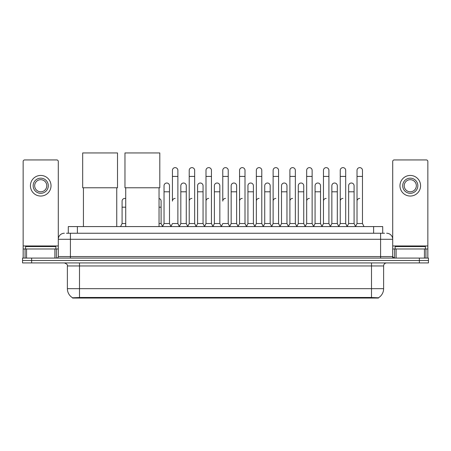 <?xml version="1.0" encoding="UTF-8"?>
<svg xmlns="http://www.w3.org/2000/svg" width="451" height="451" viewBox="0 0 451 451"><rect width="100%" height="100%" fill="white"/><g stroke="black" fill="none" stroke-linecap="round" stroke-linejoin="round"><path stroke-width="0.68" d="M66.472 233.24L70.412 233.24L66.472 233.24L68.293 233.24L68.293 226.577L382.707 226.577L382.707 233.24M378.468 298.06L72.532 298.06L72.532 297.767M67.379 288.674L79.494 288.674L79.494 265.955L67.379 265.955L67.379 288.674A10.604 10.604 0 0 0 72.566 297.784L80.706 297.474L370.294 297.474L378.434 297.784A10.604 10.604 0 0 0 383.621 288.674L383.621 265.955A3.027 3.027 0 0 1 386.648 262.927M428.45 262.927L428.45 260.503L22.55 260.503L22.55 262.927L31.638 262.927L31.638 260.503L22.55 260.503L22.55 258.079L31.638 258.079L31.638 260.503L428.45 260.503L428.45 262.927L31.638 262.927M64.352 233.24A6.06 6.06 0 0 0 58.292 239.295L58.292 256.563A1.516 1.516 0 0 1 56.781 258.079M386.648 233.24A6.06 6.06 0 0 1 392.708 239.295L70.412 239.295L70.412 233.24L384.528 233.24M424.436 258.079L424.436 248.991L427.847 248.991L427.847 258.079L427.847 161.452A1.516 1.516 0 0 0 426.33 159.936L394.219 159.936A1.516 1.516 0 0 0 392.708 161.452L392.708 256.563L394.219 258.079M428.45 258.079L428.45 260.503L428.45 258.079L31.638 258.079M55.868 248.991L55.868 246.567L25.577 246.567L25.577 248.991M54.887 258.079L54.887 248.991L26.564 248.991L26.564 258.079M70.412 258.079L70.412 239.295L58.292 239.295L58.292 161.452A1.516 1.516 0 0 0 56.781 159.936L24.67 159.936A1.516 1.516 0 0 0 23.153 161.452L23.153 248.991L26.564 248.991M54.887 248.991L58.292 248.991M23.153 258.079L23.153 248.991M40.725 178.168A7.571 7.571 0 0 0 33.154 185.744A7.571 7.571 0 0 0 40.725 193.316A7.571 7.571 0 0 0 48.296 185.744A7.571 7.571 0 0 0 40.725 178.168M40.725 179.684A6.06 6.06 0 0 0 34.665 185.744A6.06 6.06 0 0 0 40.725 191.799A6.06 6.06 0 0 0 46.786 185.744A6.06 6.06 0 0 0 40.725 179.684M40.725 196.044A10.3 10.3 0 0 0 51.025 185.744A10.3 10.3 0 0 0 40.725 175.445A10.3 10.3 0 0 0 30.426 185.744A10.3 10.3 0 0 0 40.725 196.044M425.423 248.991L425.423 246.567L395.132 246.567L395.132 248.991M83.435 187.774L83.435 226.577M116.753 187.774L116.753 226.577M82.68 152.94L117.514 152.94L117.514 187.774L82.68 187.774L82.68 152.94M125.722 187.774L125.722 226.577M159.04 187.774L159.04 226.577M124.966 152.94L159.801 152.94L159.801 187.774L124.966 187.774L124.966 152.94M170.918 226.577L172.429 223.544L177.88 223.544L179.397 226.577M177.88 223.544L177.88 170.354A2.729 2.729 0 0 0 175.157 167.631A2.729 2.729 0 0 1 175.326 167.637M175.157 198.406A2.729 2.729 0 0 0 172.429 201.129L172.429 176.414L177.88 176.414M172.429 176.414L172.429 170.354A2.729 2.729 0 0 1 175.157 167.631M187.695 226.577L189.211 223.544L194.663 223.544L196.179 226.577M194.663 223.544L194.663 170.354A2.729 2.729 0 0 0 191.94 167.631A2.729 2.729 0 0 1 192.109 167.637M189.211 223.544L189.211 176.414L194.663 176.414M189.211 176.414L189.211 170.354A2.729 2.729 0 0 1 191.94 167.631M204.478 226.577L205.994 223.544L211.446 223.544L212.962 226.577M211.446 223.544L211.446 170.354A2.729 2.729 0 0 0 208.717 167.631A2.729 2.729 0 0 1 208.892 167.637M205.994 223.544L205.994 176.414L211.446 176.414M205.994 176.414L205.994 170.354A2.729 2.729 0 0 1 208.717 167.631M221.261 226.577L222.771 223.544L228.229 223.544L229.739 226.577M228.229 223.544L228.229 170.354A2.729 2.729 0 0 0 225.5 167.631A2.729 2.729 0 0 1 225.669 167.637M225.5 198.406A2.729 2.729 0 0 0 222.771 201.129L222.771 176.414L228.229 176.414M222.771 176.414L222.771 170.354A2.729 2.729 0 0 1 225.5 167.631M238.038 226.577L239.554 223.544L245.006 223.544L246.522 226.577M254.866 226.487L253.4 223.544L247.943 223.544L246.477 226.487L245.006 223.544L245.006 170.354A2.729 2.729 0 0 0 242.283 167.631A2.729 2.729 0 0 1 242.452 167.637M229.694 226.487L231.166 223.544L236.617 223.544L238.089 226.487L239.554 223.544L239.554 176.414L245.006 176.414M239.554 176.414L239.554 170.354A2.729 2.729 0 0 1 242.283 167.631M254.821 226.577L256.337 223.544L261.789 223.544L263.305 226.577M280.082 226.577L278.571 223.544L273.12 223.544L271.649 226.487L270.177 223.544L264.726 223.544L263.26 226.487L261.789 223.544L261.789 170.354A2.729 2.729 0 0 0 259.06 167.631A2.729 2.729 0 0 1 259.235 167.637M256.337 223.544L256.337 176.414L261.789 176.414M256.337 176.414L256.337 170.354A2.729 2.729 0 0 1 259.06 167.631M296.865 226.577L295.349 223.544L289.897 223.544L288.431 226.487L286.96 223.544L281.509 223.544L280.037 226.487L278.571 223.544L278.571 176.414L273.12 176.414L273.12 223.544L271.603 226.577M273.12 176.414L273.12 170.354A2.729 2.729 0 0 1 276.018 167.637A2.729 2.729 0 0 1 278.571 170.354L278.571 176.414M313.648 226.577L312.131 223.544L306.68 223.544L305.209 226.487L303.743 223.544L298.291 223.544L296.82 226.487L295.349 223.544L295.349 176.414L289.897 176.414L289.897 223.544L288.386 226.577M289.897 176.414L289.897 170.354A2.729 2.729 0 0 1 292.795 167.637A2.729 2.729 0 0 1 295.349 170.354L295.349 176.414M330.431 226.577L328.914 223.544L323.463 223.544L321.991 226.487L320.526 223.544L315.069 223.544L313.603 226.487L312.131 223.544L312.131 176.414L306.68 176.414L306.68 223.544L305.164 226.577M306.68 176.414L306.68 170.354A2.729 2.729 0 0 1 309.578 167.637A2.729 2.729 0 0 1 312.131 170.354L312.131 176.414M347.208 226.577L345.697 223.544L340.24 223.544L338.774 226.487L337.303 223.544L331.851 223.544L330.38 226.487L328.914 223.544L328.914 176.414L323.463 176.414L323.463 223.544L321.946 226.577M323.463 176.414L323.463 170.354A2.729 2.729 0 0 1 326.361 167.637A2.729 2.729 0 0 1 328.914 170.354L328.914 176.414M355.506 226.577L357.023 223.544L357.023 176.414L362.474 176.414L362.474 223.544L363.991 226.577L362.474 223.544L357.023 223.544L355.557 226.487L354.086 223.544L348.634 223.544L347.163 226.487L345.697 223.544L345.697 176.414L340.24 176.414L340.24 223.544L338.729 226.577M340.24 176.414L340.24 170.354A2.729 2.729 0 0 1 343.138 167.637A2.729 2.729 0 0 1 345.697 170.354L345.697 176.414M357.023 176.414L357.023 170.354A2.729 2.729 0 0 1 359.921 167.637A2.729 2.729 0 0 1 362.474 170.354L362.474 176.414M162.523 226.577L164.04 223.544L169.491 223.544L170.963 226.487M169.491 223.544L169.491 185.744A2.729 2.729 0 0 0 166.938 183.021A2.729 2.729 0 0 1 169.491 185.744M164.04 223.544L164.04 191.799L169.491 191.799M164.04 191.799L164.04 185.744A2.729 2.729 0 0 1 166.938 183.021M179.351 226.487L180.823 223.544L186.274 223.544L187.74 226.487M186.274 223.544L186.274 185.744A2.729 2.729 0 0 0 183.72 183.021A2.729 2.729 0 0 1 186.274 185.744M180.823 223.544L180.823 191.799L186.274 191.799M180.823 191.799L180.823 185.744A2.729 2.729 0 0 1 183.72 183.021M196.134 226.487L197.6 223.544L203.057 223.544L204.523 226.487M203.057 223.544L203.057 185.744A2.729 2.729 0 0 0 200.498 183.021A2.729 2.729 0 0 1 203.057 185.744M197.6 223.544L197.6 191.799L203.057 191.799M197.6 191.799L197.6 185.744A2.729 2.729 0 0 1 200.498 183.021M212.911 226.487L214.383 223.544L219.834 223.544L221.306 226.487M219.834 223.544L219.834 185.744A2.729 2.729 0 0 0 217.281 183.021A2.729 2.729 0 0 1 219.834 185.744M214.383 223.544L214.383 191.799L219.834 191.799M214.383 191.799L214.383 185.744A2.729 2.729 0 0 1 217.281 183.021M236.617 223.544L236.617 185.744A2.729 2.729 0 0 0 234.063 183.021A2.729 2.729 0 0 1 236.617 185.744M231.166 223.544L231.166 191.799L236.617 191.799M231.166 191.799L231.166 185.744A2.729 2.729 0 0 1 234.063 183.021M253.4 223.544L253.4 185.744A2.729 2.729 0 0 0 250.841 183.021A2.729 2.729 0 0 1 253.4 185.744M247.943 223.544L247.943 191.799L253.4 191.799M247.943 191.799L247.943 185.744A2.729 2.729 0 0 1 250.841 183.021M270.177 223.544L270.177 185.744A2.729 2.729 0 0 0 267.623 183.021A2.729 2.729 0 0 1 270.177 185.744M264.726 223.544L264.726 191.799L270.177 191.799M264.726 191.799L264.726 185.744A2.729 2.729 0 0 1 267.623 183.021M286.96 223.544L286.96 185.744A2.729 2.729 0 0 0 284.406 183.021A2.729 2.729 0 0 1 286.96 185.744M281.509 223.544L281.509 191.799L286.96 191.799M281.509 191.799L281.509 185.744A2.729 2.729 0 0 1 284.406 183.021M303.743 223.544L303.743 185.744A2.729 2.729 0 0 0 301.189 183.021A2.729 2.729 0 0 1 303.743 185.744M298.291 223.544L298.291 191.799L303.743 191.799M298.291 191.799L298.291 185.744A2.729 2.729 0 0 1 301.189 183.021M320.526 223.544L320.526 185.744A2.729 2.729 0 0 0 317.966 183.021A2.729 2.729 0 0 1 320.526 185.744M315.069 223.544L315.069 191.799L320.526 191.799M315.069 191.799L315.069 185.744A2.729 2.729 0 0 1 317.966 183.021M337.303 223.544L337.303 185.744A2.729 2.729 0 0 0 334.749 183.021A2.729 2.729 0 0 1 337.303 185.744M331.851 223.544L331.851 191.799L337.303 191.799M331.851 191.799L331.851 185.744A2.729 2.729 0 0 1 334.749 183.021M354.086 223.544L354.086 185.744A2.729 2.729 0 0 0 351.532 183.021A2.729 2.729 0 0 1 354.086 185.744M348.634 223.544L348.634 191.799L354.086 191.799M348.634 191.799L348.634 185.744A2.729 2.729 0 0 1 351.532 183.021M424.436 248.991L396.113 248.991L396.113 258.079M392.708 248.991L396.113 248.991M392.708 258.079L392.708 256.563L380.588 256.563L380.588 233.24M410.275 178.168A7.571 7.571 0 0 0 402.704 185.744A7.571 7.571 0 0 0 410.275 193.316A7.571 7.571 0 0 0 417.846 185.744A7.571 7.571 0 0 0 410.275 178.168M410.275 179.684A6.06 6.06 0 0 0 404.214 185.744A6.06 6.06 0 0 0 410.275 191.799A6.06 6.06 0 0 0 416.335 185.744A6.06 6.06 0 0 0 410.275 179.684M410.275 196.044A10.3 10.3 0 0 0 420.574 185.744A10.3 10.3 0 0 0 410.275 175.445A10.3 10.3 0 0 0 399.975 185.744A10.3 10.3 0 0 0 410.275 196.044M120.569 226.577L122.086 223.544L125.722 223.544M122.086 223.544L122.086 207.189L125.722 207.189M122.086 207.189L122.086 201.129A2.729 2.729 0 0 1 125.722 198.558A2.729 2.729 0 0 0 124.983 198.412M159.04 223.544L161.103 223.544L162.569 226.487M161.103 223.544L161.103 201.129A2.729 2.729 0 0 0 159.04 198.485A2.729 2.729 0 0 1 161.103 201.129M189.211 201.129A2.729 2.729 0 0 1 191.94 198.406M205.994 201.129A2.729 2.729 0 0 1 208.717 198.406M239.554 201.129A2.729 2.729 0 0 1 242.283 198.406M256.337 201.129A2.729 2.729 0 0 1 259.06 198.406M273.12 201.129A2.729 2.729 0 0 1 275.843 198.406M289.897 201.129A2.729 2.729 0 0 1 292.626 198.406M306.68 223.544L306.68 201.129A2.729 2.729 0 0 1 309.409 198.406M323.463 201.129A2.729 2.729 0 0 1 326.186 198.406M345.697 223.544L345.697 201.129M340.24 201.129A2.729 2.729 0 0 1 342.969 198.406M357.023 201.129A2.729 2.729 0 0 1 359.751 198.406M370.294 298.06L370.294 297.474M80.706 298.06L80.706 297.474M77.38 233.24L77.38 226.577M373.62 233.24L373.62 226.577M371.506 262.927L371.506 265.955L79.494 265.955L79.494 262.927M383.621 265.955L371.506 265.955L371.506 288.674L383.621 288.674M371.506 297.536L371.506 288.674L79.494 288.674L79.494 297.536M419.362 262.927L419.362 258.079M58.292 256.563L380.588 256.563L380.588 258.079M58.292 245.964L23.153 245.964M58.269 256.828L58.269 248.991M56.375 248.991L56.375 258.079M23.181 248.991L23.181 258.079M25.07 258.079L25.07 248.991M427.847 245.964L392.708 245.964M427.819 258.079L427.819 248.991M425.93 248.991L425.93 258.079M392.731 248.991L392.731 256.828M394.625 258.079L394.625 248.991M159.04 207.189L161.103 207.189M67.379 265.955C67.808 264.878 66.793 263.869 64.352 262.927"/></g></svg>
